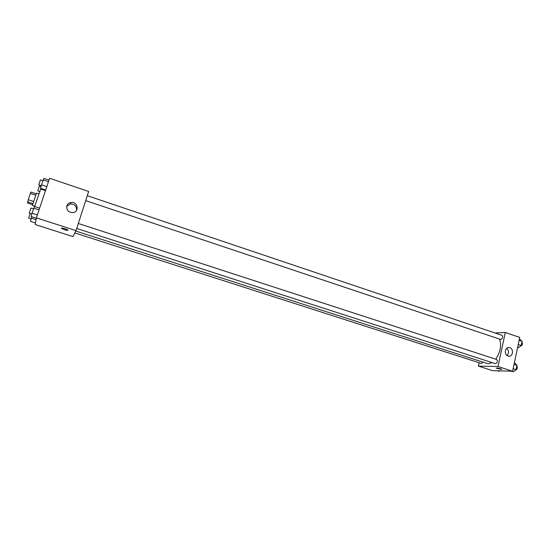<?xml version="1.0" encoding="UTF-8"?>
<svg xmlns="http://www.w3.org/2000/svg" width="550" height="550" viewBox="0 0 550 550"><rect width="100%" height="100%" fill="white"/><g stroke="black" fill="none" stroke-linecap="round" stroke-linejoin="round"><path stroke-width="0.82" d="M33.523 201.438L28.256 199.712L30.367 193.449L30.917 192.067L36.135 193.792M32.553 204.676L27.5 203.026L28.256 199.712M32.876 203.528L27.631 201.809M34.746 206.222L32.402 205.459L36.465 193.105L38.802 193.882M35.612 195.181L30.367 193.449M45.478 190.63L40.693 189.035L34.643 206.539M76.003 230.622L72.916 236.583L35.172 224.524L36.396 217.862L49.603 178.255L88.653 191.469L76.003 230.622L36.396 217.862M66.852 205.831C67.547 203.968 68.922 202.847 70.964 202.476C77.756 201.238 79.764 212.004 72.847 212.603C68.344 212.341 66.344 210.086 66.852 205.831M76.526 210.389C76.808 206.229 74.759 204.091 70.379 203.968L66.701 206.415M61.483 228.209L64.508 229.728L61.614 228.436C60.266 227.343 66.777 229.027 67.808 230.038C68.131 230.574 67.031 230.464 64.508 229.728L67.946 230.264M492.085 362.608L488.551 363.708L487.238 363.495L75.776 231.055M499.634 339.151C501.627 345.544 500.328 352.213 495.729 359.171M76.704 228.456L495.467 363.701C497.406 362.794 497.853 361.398 496.808 359.521L78.306 223.486M483.099 362.168L481.491 363.488L74.807 232.925M87.285 195.704L502.081 335.369C503.092 336.957 502.707 338.346 500.913 339.536L85.69 200.633M478.404 366.107L497.97 366.52L505.312 332.502L519.757 337.397L512.572 371.223L492.546 370.631L478.404 366.107L479.146 362.739M505.312 332.502L495.055 332.998M508.049 356.029C503.828 354.874 504.859 346.878 509.135 347.538C513.886 347.806 513.432 356.895 508.702 356.166L508.049 356.029M512.572 371.223L497.97 366.52M496.189 368.087L501.188 369.442L496.231 368.177C497.386 367.909 499.187 368.273 501.641 369.256L501.188 369.442L501.689 369.346M506.997 355.465C509.087 353.052 509.011 350.653 506.77 348.281M511.624 371.195L513.336 371.745L516.072 369.669L516.979 365.386L515.151 363.213L514.332 362.952M516.072 369.669L513.109 368.713M516.979 365.386L514.016 364.423M516.835 366.046C517.777 367.792 517.364 369.167 515.591 370.171L515.439 370.15M517.632 347.414L518.444 347.689L521.18 345.524L522.081 341.289L519.42 338.972M521.18 345.524L518.237 344.541M522.081 341.289L519.138 340.299M521.916 342.052C522.864 343.716 522.452 345.084 520.678 346.149L520.438 346.115M497.269 370.769L498.939 371.305L499.544 370.837M36.334 218.178L31.096 216.494L32.051 213.201L34.451 206.477L39.627 208.161M37.379 214.919L32.051 213.201M39.057 209.894L33.742 208.161M33.488 208.917L30.938 208.093L29.274 213.097L31.831 213.964M45.698 189.97L40.556 188.258L41.552 184.841L43.862 178.372L48.991 180.104M46.819 186.608L41.552 184.841M48.476 181.651L43.216 179.877M42.914 180.764L40.391 179.912L38.748 184.869L41.277 185.776M35.461 222.963L30.401 221.347L31.811 216.721M36.059 219.711L31.316 218.185M30.154 213.421L28.641 218.103L31.109 218.9M41.037 189.145L41.257 188.492M41.051 186.553L39.38 185.996L37.792 190.781L39.669 191.462M70.964 202.476L70.379 203.968M509.135 347.538L508.399 347.552"/></g></svg>

